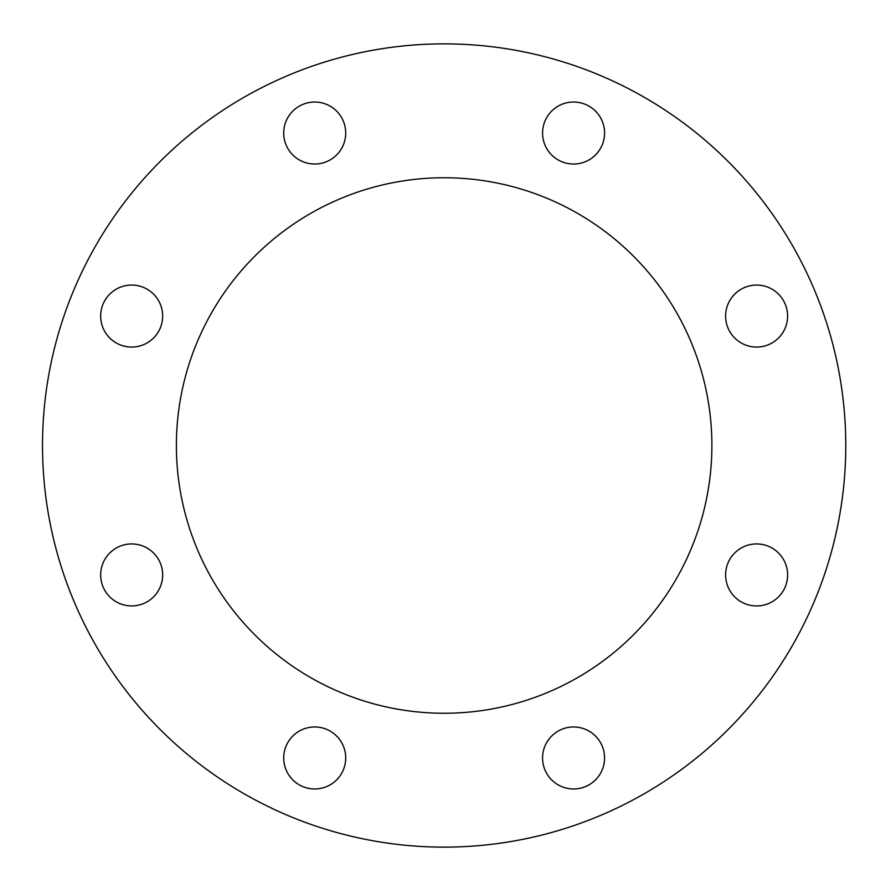 <?xml version="1.0" encoding="UTF-8"?>
<svg xmlns="http://www.w3.org/2000/svg" width="891" height="891" viewBox="0 0 891 891"><rect width="100%" height="100%" fill="white"/><g stroke="black" fill="none" stroke-linecap="round" stroke-linejoin="round"><path stroke-width="1.34" d="M778.534 337.99A31.007 31.007 0 0 1 726.666 324.09A31.007 31.007 0 0 1 764.634 286.122A31.007 31.007 0 0 1 778.534 337.99M756.615 605.936A31.007 31.007 0 0 1 729.762 559.425A31.007 31.007 0 0 1 783.456 559.425A31.007 31.007 0 0 1 756.615 605.936M551.652 779.892A31.007 31.007 0 0 1 565.551 728.025A31.007 31.007 0 0 1 603.519 765.993A31.007 31.007 0 0 1 551.652 779.892M283.706 757.974A31.007 31.007 0 0 1 330.216 731.121A31.007 31.007 0 0 1 330.216 784.815A31.007 31.007 0 0 1 283.706 757.974M109.749 553.01A31.007 31.007 0 0 1 161.616 566.91A31.007 31.007 0 0 1 123.649 604.878A31.007 31.007 0 0 1 109.749 553.01M131.668 285.064A31.007 31.007 0 0 1 158.52 331.575A31.007 31.007 0 0 1 104.826 331.575A31.007 31.007 0 0 1 131.668 285.064M336.631 111.108A31.007 31.007 0 0 1 322.742 162.975A31.007 31.007 0 0 1 284.764 125.007A31.007 31.007 0 0 1 336.631 111.108M604.577 133.026A31.007 31.007 0 0 1 558.067 159.879A31.007 31.007 0 0 1 558.067 106.185A31.007 31.007 0 0 1 604.577 133.026M176.385 445.5A267.757 267.757 0 0 1 578.014 213.617A267.757 267.757 0 0 1 578.014 677.383A267.757 267.757 0 0 1 176.385 445.5M845.771 445.5A401.629 401.629 0 0 0 243.332 97.676A401.629 401.629 0 0 0 243.332 793.324A401.629 401.629 0 0 0 845.771 445.5"/></g></svg>
